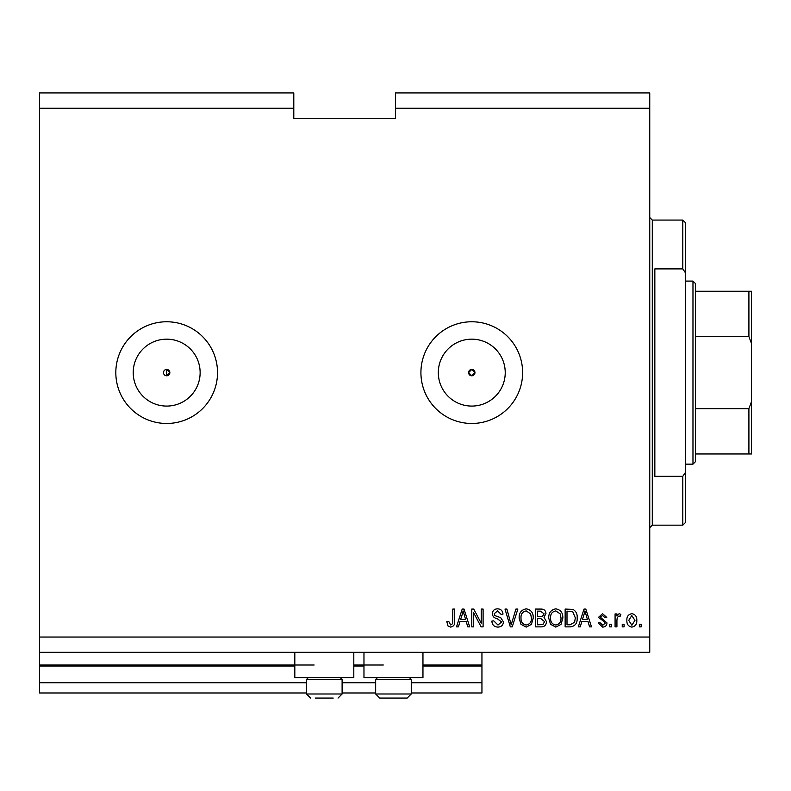 <?xml version="1.0" encoding="UTF-8"?>
<svg xmlns="http://www.w3.org/2000/svg" width="791" height="791" viewBox="0 0 791 791"><rect width="100%" height="100%" fill="white"/><g stroke="black" fill="none" stroke-linecap="round" stroke-linejoin="round"><path stroke-width="1.19" d="M39.55 108.199L293.797 108.199L293.797 92.942L39.55 92.942L39.55 692.975L306.512 692.975M342.108 692.975L375.666 692.975M411.261 692.975L481.946 692.975L481.946 682.801L411.261 682.801M39.55 682.801L306.512 682.801M342.108 682.801L375.666 682.801M422.958 666.022L481.946 666.022L481.946 682.801M481.946 666.022L481.946 665.004L422.958 665.004M39.55 665.004L314.136 665.004M353.804 665.004L383.299 665.004M481.946 652.288L481.946 665.004M468.598 372.62L471.772 375.794L474.956 372.62L471.772 369.437A3.174 3.174 0 0 0 468.598 372.62A3.174 3.174 0 0 0 471.772 375.794A3.174 3.174 0 0 0 474.956 372.62A3.174 3.174 0 0 0 471.772 369.437L468.598 372.62M166.674 369.437A3.174 3.174 0 0 0 163.5 372.62A3.174 3.174 0 0 0 166.674 375.794L169.857 372.62L166.674 369.437L166.674 375.794A3.174 3.174 0 0 0 169.857 372.62A3.174 3.174 0 0 0 166.674 369.437M166.674 339.161A33.459 33.459 0 0 0 133.214 372.62A33.459 33.459 0 0 0 166.674 406.08A33.459 33.459 0 0 0 200.133 372.62A33.459 33.459 0 0 0 166.674 339.161M471.772 339.161A33.459 33.459 0 0 0 438.313 372.62A33.459 33.459 0 0 0 471.772 406.08A33.459 33.459 0 0 0 505.231 372.62A33.459 33.459 0 0 0 471.772 339.161M471.772 321.769A50.851 50.851 0 0 0 420.921 372.62A50.851 50.851 0 0 0 471.772 423.472A50.851 50.851 0 0 0 522.624 372.62A50.851 50.851 0 0 0 471.772 321.769M166.674 321.769A50.851 50.851 0 0 0 115.822 372.62A50.851 50.851 0 0 0 166.674 423.472A50.851 50.851 0 0 0 217.525 372.62A50.851 50.851 0 0 0 166.674 321.769M353.804 652.288L353.804 677.719L294.816 677.719L294.816 652.288M363.969 652.288L363.969 677.719L422.958 677.719L422.958 652.288M293.797 108.199L293.797 118.363L395.5 118.363L395.5 92.942L649.747 92.942L649.747 652.288L39.55 652.288M39.55 637.042L649.747 637.042M395.5 108.199L649.747 108.199M473.621 612.699L473.621 626.868L471.772 626.868L471.772 609.07L473.74 609.07L481.254 623.259L481.254 609.07L483.103 609.07L483.103 626.868L481.126 626.868L473.621 612.699M503.442 621.914C503.116 625.276 501.247 626.996 497.836 627.095C494.088 626.868 492.111 624.86 491.883 621.093L493.732 620.856L497.994 625.019L501.593 621.973L497.144 618.602C494.246 618.137 492.645 616.505 492.348 613.717C492.615 610.583 494.335 608.961 497.509 608.843C500.891 609.001 502.72 610.781 502.977 614.152L501.128 614.389L497.569 610.919L494.197 613.757L494.78 615.566L500.693 617.662L503.442 621.914M517.848 609.07L512.242 626.868L510.324 626.868L505.004 609.07L506.912 609.07L511.184 624.791L515.92 609.07L517.848 609.07M526.203 627.095L520.962 624.307L519.153 618.206C518.945 612.906 521.299 609.792 526.223 608.843C531.048 609.762 533.391 612.807 533.253 617.989L531.443 624.376L526.203 627.095M555.796 627.095L550.546 624.307L548.746 618.206C548.529 612.906 550.882 609.792 555.806 608.843C560.631 609.762 562.974 612.807 562.846 617.989L561.027 624.376L555.796 627.095M624.089 624.326L624.089 626.868L622.24 626.868L622.24 624.326L624.089 624.326M636.804 620.263C637.052 624.119 635.391 626.403 631.841 627.095C628.331 626.413 626.68 624.178 626.868 620.391C626.67 616.604 628.321 614.37 631.841 613.697C635.302 614.35 636.963 616.545 636.804 620.263M450.652 627.095L447.874 625.839L446.816 621.548L448.665 621.321L450.732 625.019L452.581 623.674L452.818 609.07L454.667 609.07L454.667 621.153C455.033 624.514 453.688 626.502 450.652 627.095M581.81 621.548L580.258 626.868L578.33 626.868L584.015 609.07L585.815 609.07L591.5 626.868L589.582 626.868L588.029 621.548L581.81 621.548M606.994 622.922C606.786 625.612 605.333 626.996 602.613 627.095L598.204 622.942L600.053 622.705L602.742 625.246L605.145 623.239L604.72 622.072L598.441 617.385L602.544 613.697L606.756 617.395L604.907 617.623L602.604 615.546L600.29 617.128L606.994 622.922M611.611 624.326L611.611 626.868L609.762 626.868L609.762 624.326L611.611 624.326M616.931 620.154L616.931 626.868L615.082 626.868L615.082 613.925L616.931 613.925L616.931 615.991L619.116 613.697L620.856 614.389L620.164 616.238L618.908 616.001L617.257 617.514L616.931 620.154M641.194 624.326L641.194 626.868L639.346 626.868L639.346 624.326L641.194 624.326M577.173 617.87C577.489 623.14 575.235 626.136 570.4 626.868L565.15 626.868L565.15 609.07L573 609.396C576.075 611.255 577.46 614.083 577.173 617.87M546.433 621.637C546.284 625.098 544.485 626.838 541.044 626.868L535.566 626.868L535.566 609.07L541.084 609.07C544.079 609.09 545.701 610.583 545.968 613.549L543.981 617.277L546.433 621.637M459.996 621.548L458.444 626.868L456.516 626.868L462.201 609.07L464.01 609.07L469.696 626.868L467.778 626.868L466.215 621.548L459.996 621.548M584.084 614.291L582.413 619.472L587.416 619.472L584.915 610.919L584.084 614.291M631.791 615.546L628.716 620.391L631.88 625.246L634.955 620.391L631.791 615.546M566.999 611.146L566.999 624.791L570.182 624.791L574.612 622.191L575.324 617.85L572.644 611.502L566.999 611.146M555.816 610.919C552.049 611.69 550.309 614.123 550.595 618.236C550.477 622.062 552.207 624.326 555.776 625.019C559.455 624.277 561.195 621.914 560.997 617.929L560.216 613.905L555.816 610.919M537.415 611.146L537.415 616.466L542.507 616.298L544.119 613.836L540.441 611.146L537.415 611.146M537.415 618.542L537.415 624.791L542.883 624.564L544.584 621.657L540.826 618.542L537.415 618.542M526.233 610.919C522.465 611.69 520.725 614.123 521.012 618.236C520.893 622.062 522.614 624.326 526.193 625.019C529.871 624.277 531.611 621.914 531.404 617.929L530.632 613.905L526.233 610.919M462.28 614.291L460.609 619.472L465.602 619.472L463.111 610.919L462.28 614.291M315.411 698.058L333.209 698.058M333.209 679.449L306.512 679.449L306.512 693.994L342.108 693.994L338.044 698.058L342.108 693.994L342.108 679.449L333.209 679.449M316.608 698.058L324.31 698.058M409.53 677.719L411.261 679.449L375.666 679.449L375.666 693.994L411.261 693.994L407.197 698.058L379.739 698.058L375.666 693.994L379.739 698.058M385.761 698.058L393.463 698.058M402.362 698.058L407.197 698.058L411.261 693.994L411.261 679.449M682.801 268.9L682.801 220.066L685.342 222.607L685.342 272.677L682.801 268.9L654.839 268.9L654.839 476.33L682.801 476.33L685.342 472.553L685.342 522.624L682.801 525.165L682.801 476.33M685.342 472.553L685.342 272.677M751.45 372.62L751.45 306.255M692.975 281.092L695.516 283.633L695.516 461.608L692.975 464.149L692.975 281.092L685.342 281.092M695.516 291.256L751.45 291.256L751.45 453.975L748.909 453.975L751.45 453.975M751.45 343.403L748.909 336.57L748.909 291.256M695.516 336.57L748.909 336.57M695.516 408.66L748.909 408.66L751.45 401.828M695.516 453.975L748.909 453.975L748.909 408.66M751.45 291.256L750.432 291.256M39.55 666.022L294.816 666.022M353.804 666.022L363.969 666.022M682.801 220.066L652.288 220.066L652.288 525.165L649.747 527.706M306.512 693.994L310.576 698.058L306.512 693.994M308.243 677.719L306.512 679.449M340.377 677.719L342.108 679.449M377.396 677.719L375.666 679.449M652.288 220.066L649.747 217.525M682.801 525.165L652.288 525.165M692.975 464.149L685.342 464.149"/></g></svg>
